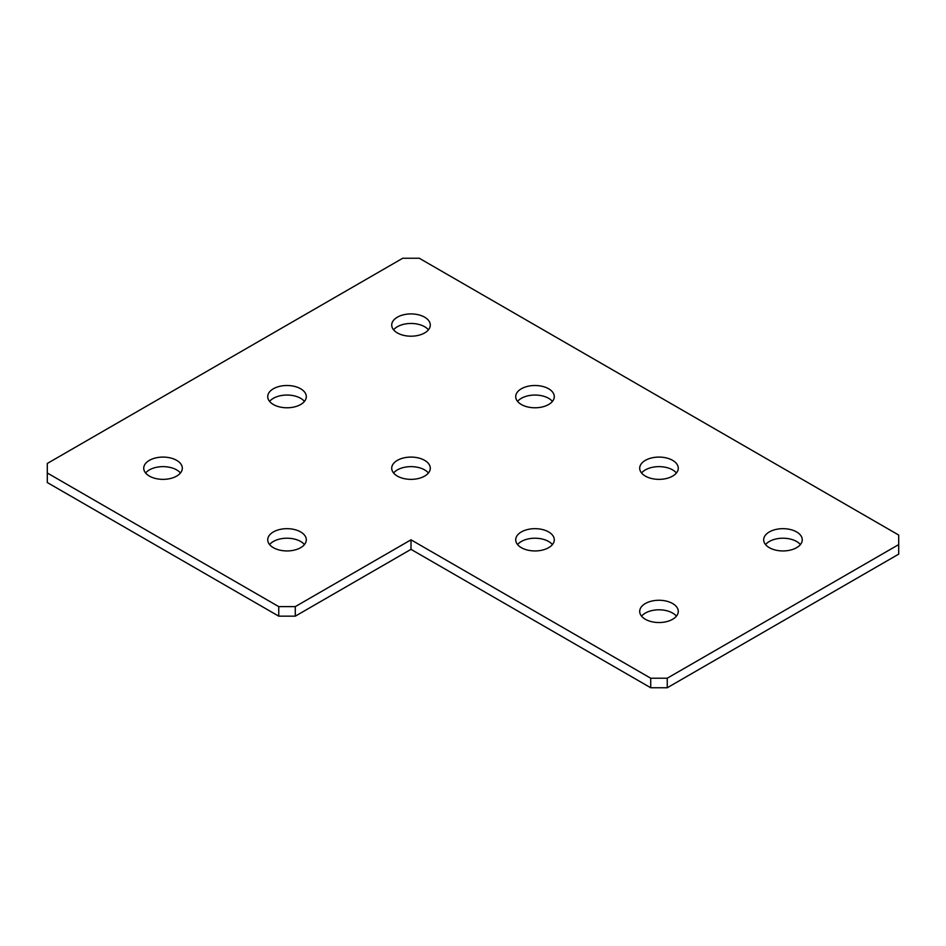 <?xml version="1.0" encoding="UTF-8"?>
<svg xmlns="http://www.w3.org/2000/svg" width="946" height="946" viewBox="0 0 946 946"><rect width="100%" height="100%" fill="white"/><g stroke="black" fill="none" stroke-linecap="round" stroke-linejoin="round"><path stroke-width="1.42" d="M393.583 329.835A19.287 11.139 180 0 1 397.367 326.725A19.287 11.139 180 0 1 428.432 329.835M397.367 317.182A19.287 11.139 180 0 1 418.38 314.77A19.287 11.139 180 0 1 430.288 325.057A19.287 11.139 180 0 1 424.648 332.933A19.287 11.139 180 0 1 403.623 335.345A19.287 11.139 180 0 1 391.715 325.057A19.287 11.139 180 0 1 397.367 317.182M517.568 401.411A19.287 11.139 180 0 1 521.352 398.313A19.287 11.139 180 0 1 552.417 401.411M521.352 388.771A19.287 11.139 180 0 1 542.377 386.358A19.287 11.139 180 0 1 554.285 396.646A19.287 11.139 180 0 1 548.633 404.521A19.287 11.139 180 0 1 527.62 406.934A19.287 11.139 180 0 1 515.712 396.646A19.287 11.139 180 0 1 521.352 388.771M641.554 473A19.287 11.139 180 0 1 645.349 469.902A19.287 11.139 180 0 1 676.414 473M645.349 460.359A19.287 11.139 180 0 1 666.362 457.935A19.287 11.139 180 0 1 678.27 468.223A19.287 11.139 180 0 1 672.63 476.098A19.287 11.139 180 0 1 651.605 478.51A19.287 11.139 180 0 1 639.697 468.223A19.287 11.139 180 0 1 645.349 460.359M765.551 544.589A19.287 11.139 180 0 1 769.335 541.479A19.287 11.139 180 0 1 800.399 544.589M769.335 531.936A19.287 11.139 180 0 1 790.359 529.524A19.287 11.139 180 0 1 802.267 539.811A19.287 11.139 180 0 1 796.615 547.687A19.287 11.139 180 0 1 775.59 550.099A19.287 11.139 180 0 1 763.682 539.811A19.287 11.139 180 0 1 769.335 531.936M269.586 401.411A19.287 11.139 180 0 1 273.37 398.313A19.287 11.139 180 0 1 304.446 401.411M273.37 388.771A19.287 11.139 180 0 1 294.395 386.358A19.287 11.139 180 0 1 306.303 396.646A19.287 11.139 180 0 1 300.651 404.521A19.287 11.139 180 0 1 279.638 406.934A19.287 11.139 180 0 1 267.73 396.646A19.287 11.139 180 0 1 273.37 388.771M393.583 473A19.287 11.139 180 0 1 397.367 469.902A19.287 11.139 180 0 1 428.432 473M397.367 460.359A19.287 11.139 180 0 1 418.38 457.935A19.287 11.139 180 0 1 430.288 468.223A19.287 11.139 180 0 1 424.648 476.098A19.287 11.139 180 0 1 403.623 478.51A19.287 11.139 180 0 1 391.715 468.223A19.287 11.139 180 0 1 397.367 460.359M517.568 544.589A19.287 11.139 180 0 1 521.352 541.479A19.287 11.139 180 0 1 552.417 544.589M521.352 531.936A19.287 11.139 180 0 1 542.377 529.524A19.287 11.139 180 0 1 554.285 539.811A19.287 11.139 180 0 1 548.633 547.687A19.287 11.139 180 0 1 527.62 550.099A19.287 11.139 180 0 1 515.712 539.811A19.287 11.139 180 0 1 521.352 531.936M641.554 616.165A19.287 11.139 180 0 1 645.349 613.067A19.287 11.139 180 0 1 676.414 616.165M645.349 603.524A19.287 11.139 180 0 1 666.362 601.112A19.287 11.139 180 0 1 678.27 611.4A19.287 11.139 180 0 1 672.63 619.275A19.287 11.139 180 0 1 651.605 621.688A19.287 11.139 180 0 1 639.697 611.4A19.287 11.139 180 0 1 645.349 603.524M145.601 473A19.287 11.139 180 0 1 149.385 469.902A19.287 11.139 180 0 1 180.45 473M149.385 460.359A19.287 11.139 180 0 1 170.41 457.935A19.287 11.139 180 0 1 182.318 468.223A19.287 11.139 180 0 1 176.666 476.098A19.287 11.139 180 0 1 155.641 478.51A19.287 11.139 180 0 1 143.733 468.223A19.287 11.139 180 0 1 149.385 460.359M269.586 544.589A19.287 11.139 180 0 1 273.37 541.479A19.287 11.139 180 0 1 304.446 544.589M273.37 531.936A19.287 11.139 180 0 1 294.395 529.524A19.287 11.139 180 0 1 306.303 539.811A19.287 11.139 180 0 1 300.651 547.687A19.287 11.139 180 0 1 279.638 550.099A19.287 11.139 180 0 1 267.73 539.811A19.287 11.139 180 0 1 273.37 531.936M667.249 687.754L898.7 554.131L898.7 544.589L667.249 678.211L667.249 687.754L650.718 687.754L411.002 549.354L411.002 539.811L295.282 606.623L295.282 616.165L278.751 616.165L47.3 482.543L47.3 473L278.751 606.623L295.282 606.623M650.718 687.754L650.718 678.211L411.002 539.811M411.002 549.354L295.282 616.165M278.751 616.165L278.751 606.623M47.3 473L47.3 463.457L402.736 258.246L419.267 258.246L898.7 535.046L898.7 544.589M650.718 678.211L667.249 678.211"/></g></svg>
